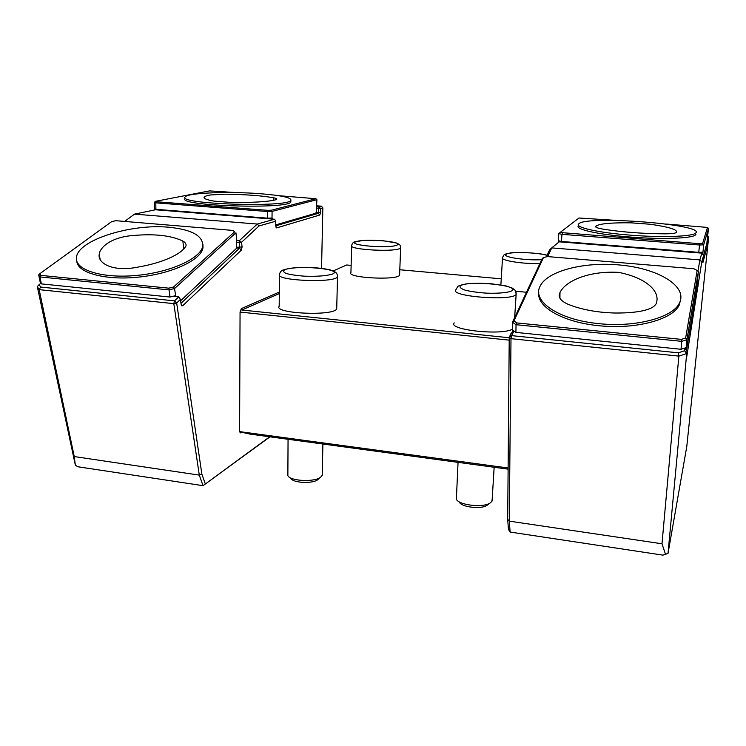 <?xml version="1.0" encoding="UTF-8"?>
<svg xmlns="http://www.w3.org/2000/svg" width="746" height="746" viewBox="0 0 746 746"><rect width="100%" height="100%" fill="white"/><g stroke="black" fill="none" stroke-linecap="round" stroke-linejoin="round"><path stroke-width="1.12" d="M275.712 199.788L276.757 199.285C277.139 198.772 276.057 198.259 273.502 197.765C261.37 195.62 245.192 194.436 224.956 194.202L210.521 194.958C206.95 195.573 204.833 196.282 204.18 197.075C203.201 198.427 206.493 199.779 214.055 201.131L230.728 202.408C252.708 202.688 267.702 201.812 275.712 199.788M595.616 226.458C595.308 227.344 597.928 228.257 603.477 229.209C622.602 232.174 643.136 233.722 665.068 233.824C671.335 233.778 675.074 233.358 676.296 232.566L676.38 232.491C677.918 229.703 669.19 226.952 650.186 224.248L630.985 222.83C611.459 222.588 599.803 223.651 595.998 226.019L595.616 226.458M182.854 241.061C171.272 235.531 154.944 233.657 133.86 235.447C111.229 236.92 99.619 247.383 99.19 254.628C97.689 262.611 111.564 272.421 138.178 267.068C160.987 263.207 181.418 254.684 186.024 245.835C186.323 243.961 185.269 242.366 182.854 241.061L183.805 249.22M168.969 227.26C131.315 223.408 77.276 240.156 76.456 257.659C74.759 270.033 102.435 278.734 136.649 275.423C170.843 272.271 200.954 258.293 202.753 246.087C203.173 235.848 191.909 229.572 168.969 227.26M259.748 193.671C228.947 191.284 187.628 192.85 185.204 196.86C175.935 204.143 288.142 207.826 290.865 200.366C291.667 197.606 281.289 195.377 259.748 193.671M180.625 300.741L236.473 248.399L236.696 239.41L235.932 232.789L174.564 288.515L175.618 295.677L169.957 297.039L168.829 288.17L173.51 287.051L234.589 231.829L233.032 230.439L234.589 231.829M173.51 287.051L174.564 288.515L168.885 289.877L39.939 276.934L40.825 275.386L168.829 288.17M76.782 261.063C77.332 272.989 105.801 280.729 139.176 277.055C172.55 273.53 201.196 259.832 202.987 247.877L202.903 244.175M233.032 230.439L115.91 220.704L111.751 221.571L39.79 273.745L38.689 274.948L39.939 276.934L41.394 283.89L40.144 281.895L38.689 274.948M39.79 273.745L40.825 275.386M275.75 224.919L315.791 213.244L316.267 211.845L316.91 199.695L272.085 211.398L272.01 218.046L267.385 218.158L267.478 210.325L271.292 210.232L315.894 198.716L278.398 195.657M271.292 210.232L272.085 211.398L267.45 211.51L155.811 202.856L156.679 201.765L267.478 210.325M237.041 192.636L209.43 190.911L155.55 201.308L154.441 202.297L155.811 202.856L155.905 209.318L154.534 208.749L154.441 202.297M155.55 201.308L156.679 201.765M185.222 198.511C175.953 205.887 288.115 209.551 290.847 202.007L290.865 200.87M169.957 297.039L41.394 283.89M267.385 218.158L155.905 209.318M316.91 199.695L315.894 198.716M630.967 235.195C661.758 237.629 691.962 236.585 695.542 233.2C707.404 224.537 586.291 215.165 578.812 223.781C573.786 227.166 597.844 232.733 630.967 235.195M175.618 295.677L176.513 296.647M155.131 209.85L154.73 208.824M272.01 218.046L272.476 219.063M578.682 225.562C573.646 228.985 597.695 234.608 630.799 237.079C661.581 239.531 691.775 238.468 695.356 235.027L695.608 233.153M562.68 233.116L561.952 234.337L558.801 233.591L560.078 232.5L699.198 243.653L699.524 245.005L561.952 234.337L561.44 241.462L558.288 240.688L558.801 233.591M699.198 243.653L702.62 243.494L707.478 227.418L666.504 224.07M616.494 220.415L578.971 218L560.078 232.5M75.327 465.103L77.752 466.754L203.043 485.674L199.294 475.118L74.246 456.561L75.327 465.103L37.3 286.595L39.128 284.608L40.638 287.051L174.499 300.862L173.818 303.641L39.165 289.644L74.246 456.561M40.638 287.051L39.165 289.644L37.3 286.595M40.983 283.238L39.128 284.608M180.998 303.305L239.438 248.25L239.224 240.79L257.258 224.052L274.565 219.231L155.485 209.775L134.532 214.121L124.638 221.422M702.928 252.139L698.769 252.344L699.524 245.005L703.683 244.809L702.816 253.472L702.033 253.407M561.44 241.462L698.769 252.344M702.62 243.494L703.683 244.809L708.467 228.481L707.478 227.418M275.74 225.824L318.309 213.328L318.878 206.875L321.414 206.166L316.696 205.812M487.903 504.678L486.905 505.424C481.049 509.453 461.401 507.149 459.471 502.254L458.706 501.508M318.337 479.156L317.582 479.799C312.481 483.884 293.178 482.96 290.968 478.522L289.765 477.44M270.005 436.83L203.043 485.674L269.726 436.783M201.858 474.102L199.294 475.118L173.818 303.641L176.662 302.941L201.858 474.102L205.262 483.781M174.499 300.862L178.788 296.88L180.392 299.454L176.662 302.941L174.499 300.862M173.035 296.293L178.788 296.88M236.314 240.538L239.224 240.79L241.583 242.254L236.435 242.282M134.532 214.121L257.258 224.052L259.011 225.963L241.583 242.254M316.397 206.689L318.878 206.875L320.649 208.479L316.341 208.041M321.414 206.166L322.85 207.854L320.649 208.479M558.353 242.515L558.288 240.688M707.684 235.755L708.7 236.762L707.609 245.024L702.881 262.676L703.562 255.496L706.854 243.355L708.467 228.481M702.732 254.302L702.816 253.472M492.183 499.26L491.875 501.387L490.038 503.065C482.886 507.989 458.669 505.154 456.365 499.186L458.053 462.361M322.235 473.999L322.197 475.37L320.538 477.3C314.308 482.298 290.53 481.151 287.863 475.734L288.059 439.282M241.564 242.403L242.086 246.945L241.35 250.124L182.733 305.729L181.744 305.823L181.166 304.461L180.392 299.454M274.565 219.231L275.768 221.208L259.011 225.963M320.621 208.591L320.538 212.75L319.764 215.025L276.607 227.903L275.74 225.907L275.768 221.208M321.554 268.318L322.85 207.854M351.133 265.389L346.666 264.989L333.22 270.929M501.247 278.827L399.8 269.744M526.499 292.245L515.598 291.21M336.754 307.511L336.716 308.853C334.031 316.341 273.353 313.618 279.172 306.28L279.564 275.377M512.409 329.173C501.676 335.765 447.413 329.779 454.239 322.915M399.623 274.332L399.595 275.171C397.655 280.571 346.358 277.876 350.928 272.635L351.664 246.049M697.976 271.134L699.869 259.897L701.827 253.136L703.581 255.374L701.744 262.023L686.46 358.509L687.047 351.441L686.702 353.557L678.86 356.112L510.991 338.665L509.294 521.128L662 543.787L678.86 356.112L678.245 352.821L684.548 350.769L684.931 348.494L683.802 348.373M514.031 331.065L511.486 335.616L509.229 337.406L510.991 338.665L511.486 335.616L678.245 352.821M508.119 469.159L250.255 434.144L241.312 432.148L240.399 432.242L240.408 432.894L239.597 431.608L508.129 467.984M279.33 293.56L241.863 310.028L241.312 308.639L279.349 292.04M509.21 340.148L240.063 312.07L241.312 308.639M240.063 312.07L239.597 431.608M241.863 310.028L509.229 337.761M701.827 253.136L559.202 241.825L551.732 247.905L699.869 259.897L701.744 262.023M546.389 256.829L549.699 249.64L551.732 247.905L547.741 256.596M695.953 234.291L695.44 234.253M667.968 553.448L662.924 555.136L668.015 553.401L686.777 446.565L708.7 236.762M510.115 532.057L508.455 529.399L507.69 519.375L509.294 521.128L510.115 532.057L662.924 555.136M665.423 554.017L662 543.787M668.015 553.401L686.702 353.557L684.548 350.769M513.593 331.019L511.085 333.387L509.229 337.406L507.69 519.375M698.536 281.587L697.463 280.757M698.517 281.746L697.361 281.829M708.392 237.955L707.469 237.76M708.402 237.825L707.553 236.93M687.047 351.441L684.931 348.494M679.298 303.529L679.746 303.995M515.924 332.399L512.399 329.928L512.474 322.244L542.314 258.424L543.452 257.603L513.947 320.911L516.866 322.934L516.018 324.706L515.924 332.399L681.014 349.277L681.732 341.342L516.018 324.706L512.474 322.244L513.947 320.911M686.423 350.564L696.643 288.805L698.387 271.488L686.954 339.672L686.217 347.608L681.014 349.277M686.217 347.608L686.189 348.494L684.091 348.279M512.698 331.867L512.661 330.105M686.05 350.042L686.189 348.494M686.954 339.672L681.732 341.342L681.359 339.374L685.658 338.003L686.954 339.672M516.866 322.934L681.359 339.374M685.658 338.003L697.165 270.434L693.855 268.746L547.368 256.568L543.452 257.603M697.165 270.434L698.387 271.488M538.78 292.618C536.542 306.811 563.081 322.403 599.178 325.732C635.322 329.62 672.426 319.717 679.149 305.235L680.818 298.941M599.28 323.68C635.461 327.55 672.603 317.665 679.326 303.23C688.082 286.641 659.352 269.11 622.323 265.259C585.386 261.128 546.725 270.714 539.862 286.706C532.271 301.701 559.379 320.062 599.28 323.68M567.855 304.2C581.19 309.562 596.791 312.499 614.648 313.012C630.846 313.189 651.612 311.511 656.079 303.883C661.226 291.332 645.822 277.708 618.667 272.374C589.042 270.677 565.477 280.832 559.966 292.572C557.738 296.871 560.367 300.75 567.855 304.2M273.502 197.765L273.418 200.338M176.504 296.554L173.305 296.227M541.727 259.664C526.21 260.774 501.181 256.894 506.208 254.283C509.359 251.523 537.251 252.269 547.07 255.356M285.065 269.623C296.973 264.821 343.617 269.036 332.613 274.006C326.935 275.852 317.675 276.579 304.816 276.197C297.067 275.647 290.893 274.752 286.305 273.512C283.247 272.169 282.827 270.873 285.065 269.623M460.394 285.783C468.04 280.328 518.862 284.916 512.362 290.567C509.154 292.581 498.841 293.626 486.327 293.141C478 292.553 470.95 291.565 465.187 290.175C460.869 288.665 459.275 287.201 460.394 285.783M355.917 241.741C364.458 238.282 404.798 241.592 396.872 245.154C388.899 248.847 346.461 245.257 355.917 241.741M241.35 250.124L239.438 248.25L236.566 247.998M242.086 246.945L236.734 247.262M319.764 215.025L318.309 213.328L315.828 213.132M320.538 212.75L316.006 212.61M539.908 263.552C522.489 264.149 499.279 260.289 502.534 257.491L503.82 255.132C504.52 254.274 506.543 253.593 509.9 253.09C511.392 252.157 537.922 252.26 547.107 255.272M337.49 275.544L337.518 276.813C334.833 283.331 273.717 280.617 279.573 274.258C279.992 271.936 281.401 270.434 283.806 269.772C290.007 267.879 299.687 267.143 312.826 267.572C320.388 268.131 326.338 268.952 330.683 270.033L335.224 272.076C336.679 272.877 337.444 274.453 337.518 276.813L336.716 308.853M516.139 292.768L516.139 294.418C512.054 301.44 448.626 296.386 455.927 289.718L457.606 286.762C457.802 286.035 460.506 285.112 465.709 283.993C471.23 283.247 479.482 283.126 490.458 283.639L506.18 285.96L512.493 288.189C516.139 291.154 515.505 289.942 516.139 294.418L514.656 317.582M400.639 247.038L400.639 247.821C398.728 252.502 347.114 249.882 351.683 245.35C352.41 243.131 353.455 241.974 354.826 241.872L363.088 240.464L382.642 240.641L396.956 243.103C400.947 245.546 399.707 244.334 400.639 247.821L399.595 275.171M558.931 242.04L558.39 242.002M181.119 304.191L182.733 305.729M275.852 227.017L276.607 227.903M241.452 432.176L240.408 432.894M707.6 245.033L706.686 243.97L707.609 245.024M707.917 242.497L706.956 242.543M698.032 286.734L696.848 287.089M697.613 290.325L696.577 289.224M513.835 330.926L512.707 330.814M204.208 198.063L204.18 197.075M595.998 226.019L595.942 227.148M202.987 247.877L202.753 246.087M290.847 202.007L290.865 200.366M695.356 235.027L695.542 233.2M486.905 505.424L490.038 503.065M317.582 479.799L320.538 477.3M181.353 305.217L181.744 305.823M502.487 258.349L500.883 284.888M494.15 467.257L492.071 501.014M322.906 444.01L322.197 475.37M679.149 305.235L679.326 303.23M559.966 292.572L559.938 298.26M99.19 254.628L100.169 259.347"/></g></svg>
